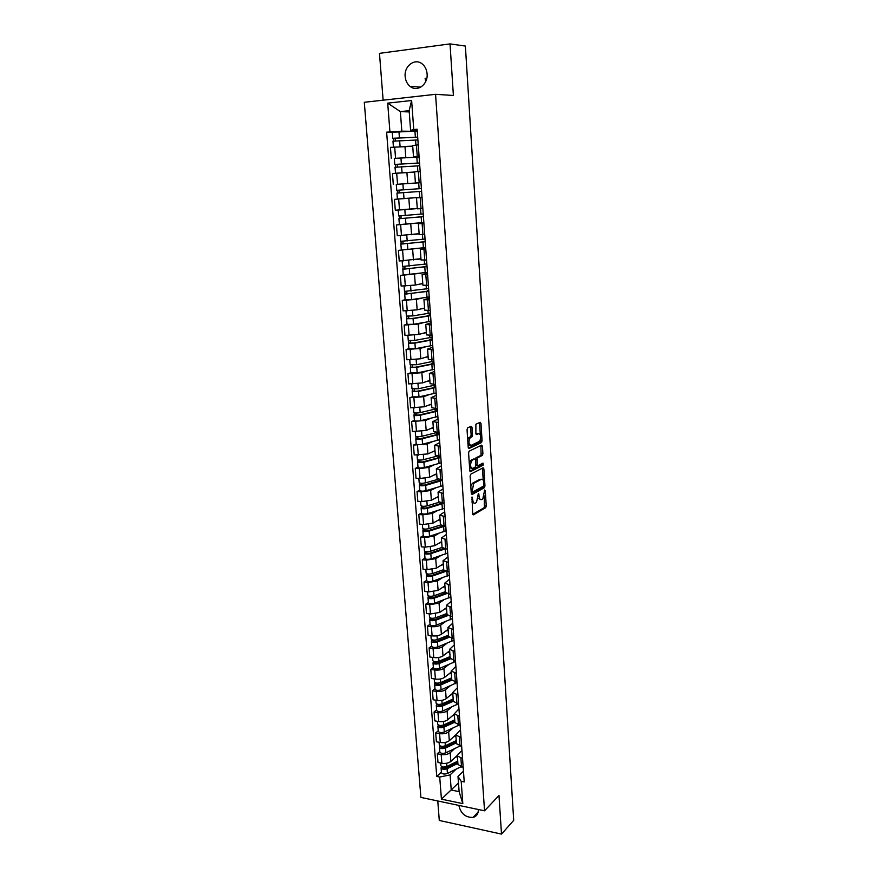 <?xml version="1.0" encoding="UTF-8"?>
<svg xmlns="http://www.w3.org/2000/svg" width="878" height="878" viewBox="0 0 878 878"><rect width="100%" height="100%" fill="white"/><g stroke="black" fill="none" stroke-linecap="round" stroke-linejoin="round"><path stroke-width="1.32" d="M472.035 496.992L472.649 513.795L473.44 514.848L485.721 507.671L486.247 505.893L485.271 490.681L484.7 489.968L482.801 498.858L481.594 499.56C480.266 500.032 479.443 498.902 479.125 496.169L478.4 493.458L476.48 502.446L475.25 503.171C473.89 503.654 473.044 502.512 472.726 499.758L472.035 496.992M425.72 81.522L425.117 78.23M405.164 76.507C405.559 80.71 407.194 83.992 410.059 86.362C417.149 92.508 428.201 84.518 427.092 73.84C426.73 69.746 425.182 66.498 422.428 64.116C415.239 57.597 403.968 65.817 405.164 76.507M458.854 805.4C460.774 813.61 465.505 817.616 473.044 817.407C476.655 816.364 478.422 813.73 478.323 809.505M472.024 427.465L471.223 426.28L467.645 427.871L467.041 429.693L468.215 447.374L469.028 448.526L481.495 442.567L482.088 440.778L480.979 423.448L480.2 422.285L475.887 424.228L475.887 433.436L476.677 434.599L478.762 433.633C481.177 434.84 481.429 437.409 479.542 441.338L471.047 445.409C468.567 444.246 468.292 441.656 470.224 437.628L472.024 436.728L472.518 434.994L472.024 427.465L470.641 427.41L470.465 426.62M435.565 94.319L453.388 95.472L450.03 43.9L465.384 46.062L513.707 820.348L501.503 834.1L498.989 795.49L484.546 810.811L435.565 94.319L364.293 102.287L420.902 797.411L484.546 810.811M470.729 474.197L470.125 476.041L471.288 493.414L472.079 494.49L484.458 487.663L484.963 485.907L483.877 468.874L483.109 467.776L470.729 474.197M469.763 470.498L468.589 452.971L469.093 451.204L481.66 445.135L482.439 446.265L482.9 453.63L482.417 455.364L477.248 457.965L477.072 464.638L477.851 465.746L483.021 463.101L483.207 465.099L470.564 471.618L469.763 470.498M437.771 800.966L439.285 820.458L501.503 834.1M450.03 43.9L379.472 53.349L383.126 100.18M457.976 764.475L463.178 767.383M454.65 748.594L450.216 752.687C447.934 754.389 444.916 754.992 441.184 754.498L441.853 763.267C445.585 763.772 448.592 763.158 450.864 761.435L457.372 755.365M441.853 763.267L437.99 762.521L437.321 753.774L439.823 751.513M462.541 758.537L457.35 755.903L458.118 754.169L461.96 750.58M441.184 754.498L437.321 753.774M456.45 743.611L461.663 746.421M438.232 730.759L435.707 732.954L436.388 741.778L440.262 742.492C444.005 742.975 447.034 742.371 449.316 740.692L455.803 734.853M461.016 737.498L455.814 734.963L460.467 729.805M453.136 727.895L448.658 731.868C446.364 733.525 443.335 734.118 439.582 733.646L435.707 732.954M454.914 722.583L460.138 725.283M436.618 709.83L434.083 711.959L434.775 720.86L438.66 721.54C442.424 721.99 445.453 721.398 447.758 719.773L454.288 714.11M459.49 716.283L454.277 713.836L458.953 708.842M451.61 707.02L447.089 710.873C444.784 712.475 441.744 713.057 437.979 712.618L434.083 711.959M453.355 701.357L458.601 703.947M434.994 688.714L432.448 690.777L433.139 699.755L437.035 700.403C440.822 700.82 443.862 700.249 446.178 698.679L452.763 693.192M457.943 694.871L452.708 692.533L457.427 687.704M450.063 685.959L445.508 689.691C443.192 691.249 440.13 691.82 436.355 691.403L432.448 690.777M451.797 679.956L457.043 682.436M433.37 667.423L430.791 669.409L431.493 678.475L435.411 679.078C439.198 679.473 442.26 678.913 444.597 677.388L451.215 672.098M456.384 673.272L451.138 671.044L455.891 666.391M448.504 664.723L443.917 668.334C441.579 669.826 438.506 670.386 434.709 670.002L430.791 669.409M450.216 658.368L455.484 660.728M431.713 645.945L429.133 647.854L429.836 656.996L433.765 657.567C437.573 657.94 440.646 657.392 442.995 655.921L449.657 650.817M454.815 651.487L449.547 649.358L454.332 644.88M446.946 643.3L442.314 646.779C439.955 648.227 436.871 648.776 433.063 648.414L429.133 647.854M448.614 636.583L453.904 638.833M430.055 624.28L427.443 626.124L428.157 635.343L432.097 635.87C435.927 636.221 439.011 635.683 441.371 634.267L448.087 629.35M453.224 629.504L447.956 627.496L452.774 623.182M445.365 621.69L440.69 625.048C438.32 626.442 435.225 626.969 431.394 626.64L427.443 626.124M447.012 614.6L452.302 616.74M428.376 602.418L425.753 604.185L426.467 613.492L430.429 613.985L439.746 612.416L446.507 607.697M451.621 607.335L446.331 605.425L451.193 601.298M443.774 599.883L439.055 603.12L429.715 604.668L425.753 604.185M445.387 592.43L450.699 594.45M426.686 580.369L424.041 582.059L424.765 591.443L428.738 591.904L438.1 590.378L444.905 585.856M450.008 584.957L444.707 583.157L449.602 579.217M442.161 577.9L437.398 580.995L428.014 582.509L424.041 582.059M443.752 570.063L449.075 571.951M424.974 558.134L422.318 559.736L423.053 569.207L427.037 569.624L436.443 568.143L443.291 563.819M448.384 562.381L443.061 560.702L447.989 556.937M440.547 555.708L435.729 558.671L426.302 560.142L422.318 559.736M442.095 547.499L447.429 549.266M423.251 535.69L420.573 537.215L421.319 546.774L425.314 547.148L434.764 545.71L441.667 541.594M446.737 539.597L441.404 538.038L446.364 534.472M438.923 533.319L434.05 536.151L424.579 537.577L420.573 537.215M440.427 524.726L445.783 526.361M421.517 513.037L418.817 514.486L419.563 524.133L423.58 524.473L433.073 523.068L440.021 519.172M445.08 516.604L439.724 515.166L444.729 511.797M437.277 510.744L432.36 513.432L422.834 514.815L418.817 514.486M438.748 501.744L444.114 503.248M419.761 490.198L417.05 491.559L417.796 501.283L421.824 501.59L431.372 500.23L438.363 496.542M443.401 493.414L438.034 492.086L443.083 488.914M435.631 487.959L430.648 490.506L421.078 491.845L417.05 491.559M437.046 478.554L442.435 479.926M417.994 467.14L415.261 468.424L416.018 478.236L420.057 478.499L429.649 477.182L436.695 473.714M441.711 470.004L436.333 468.797L441.414 465.823M433.962 464.967L428.925 467.37L419.311 468.665L415.261 468.424M435.334 455.155L440.734 456.395M416.205 443.873L413.45 445.08L414.218 454.98L427.915 453.926L435.005 450.688M440.01 446.375L434.61 445.3L439.735 442.534M432.294 441.766L427.18 444.027L413.45 445.08M433.611 431.537L439.022 432.645M414.405 420.408L411.628 421.517L412.408 431.515L426.17 430.461L433.304 427.443M438.287 422.527L432.876 421.583L438.034 419.025M430.615 418.356L425.424 420.474L411.628 421.517M431.866 407.71L437.288 408.676M412.583 396.713L409.796 397.734L410.575 407.82L424.403 406.777L431.592 404.001M436.553 398.458L431.131 397.646L436.322 395.298M428.936 394.727L423.646 396.691L409.796 397.734M430.099 383.653L435.543 384.476M410.75 372.81L407.941 373.743L408.72 383.916L422.614 382.885L429.858 380.339M434.797 374.171L429.353 373.49L434.599 371.361M427.246 370.889L421.857 372.7L407.941 373.743M428.321 359.376L433.776 360.057M408.896 348.676L406.064 349.521L406.854 359.793L420.814 358.762L427.992 356.49M433.03 349.653L427.575 349.104L432.854 347.194M425.567 346.821L420.046 348.489L406.064 349.521M426.532 334.869L431.998 335.396M407.03 324.333L404.176 325.079L404.977 335.451L418.993 334.408L426.126 332.411M431.241 324.904L425.775 324.498L431.087 322.808M423.909 322.533L418.224 324.048L404.176 325.079M424.722 310.132L430.198 310.516M405.142 299.749L402.267 300.408L403.079 310.867L417.16 309.846L424.568 308.035M429.441 299.914L423.953 299.65L429.309 298.191M422.296 298.015L416.381 299.376L402.267 300.408M422.889 285.163L428.387 285.394M403.243 274.946L400.346 275.494L401.158 286.063L415.316 285.043L422.768 283.484M427.619 274.693L422.12 274.573L427.52 273.354M420.771 273.267L400.346 275.494M421.045 259.965L426.554 260.031M425.654 247.519L398.403 250.362L399.227 261.018L420.957 258.703M425.775 249.231L420.266 249.253L425.709 248.276M419.475 248.265L398.403 250.362M423.92 223.517L418.389 223.692L419.19 234.536L424.711 234.426M399.534 224.603L396.439 224.977L397.273 235.743L419.124 233.691M418.389 223.692L423.887 222.957M418.949 222.968L396.439 224.977M422.055 197.561L416.501 197.89L417.302 208.832L422.845 208.58M400.094 198.878L394.452 199.361L395.298 210.226L417.28 208.448M416.501 197.89L422.044 197.396M421.605 191.338L396.955 193.105L397.416 199.043L422.022 197.199L394.452 199.361M420.968 182.547L415.404 182.887L420.957 182.47M411.782 183.282L420.968 182.613M420.156 171.353L414.592 171.847M414.614 172.11L392.455 173.493L393.3 184.468M419.091 156.602L413.483 156.69L419.058 156.119M394.573 158.369L414.789 157.206M418.246 144.892L412.671 145.528L413.483 156.69M412.726 146.286L390.436 147.372L391.292 158.457M456.154 769.128L450.107 774.89L451.237 790.024L459.117 791.638L457.998 776.448L463.452 771.18M458.481 782.956L441.425 799.156L439.713 777.03L450.107 774.89M457.998 776.448L461.191 781.321L462.816 803.633L441.425 799.156M417.204 130.405L410.586 130.339L409.148 110.683L400.368 111.605L401.828 131.173L386.627 132.172L436.739 776.437L439.713 777.03M389.92 131.854L387.703 103.143L411.628 100.509L413.747 129.549L410.586 130.339M461.191 781.321L464.232 781.925L417.116 129.231L413.747 129.549M409.236 111.934L400.368 111.605L387.703 103.143M401.828 131.173L411.102 131.272M441.404 772.08L436.739 776.437M392.301 132.216L386.627 132.172M462.816 803.633L459.117 791.638M409.148 110.683L411.628 100.509M471.859 501.931L473.955 503.072M478.159 498.1L480.354 499.472M472.748 514.343L484.382 507.572L484.272 495.916M483.273 480.387L482.395 468.15M471.398 494.018L483.043 487.619L483.624 486.017M472.155 491.263L472.715 492.02L483.526 486.105L483.789 482.746C483.482 480.014 482.67 478.861 481.342 479.278L473.681 483.416L472.155 491.263L471.135 491.197M471.19 491.965L472.441 492.009M470.817 486.39L472.309 483.328L479.981 479.201M475.393 459.128L475.975 457.833L481.056 455.298L480.924 445.486M476.095 465.625L477.489 465.724M469.895 471.168L481.857 465.022L482.176 463.54M472.09 460.522L471.837 460.698C469.873 464.736 470.125 467.315 472.605 468.424L475.591 466.887L475.777 460.204L474.987 459.073L470.718 460.456L469.258 463.035M469.543 467.348L471.234 468.347M473.977 459.018L474.987 459.073M470.718 460.456L473.626 459.007M467.711 439.801L468.852 437.573L470.641 436.673L471.135 434.928L470.641 427.41M468.018 444.378L469.675 445.344M476.052 434.193L477.391 433.578M480.332 434.533L479.443 422.625M468.38 448.109L480.233 442.446L480.628 439.252M457.734 761.149L446.891 766.461C443.917 767.427 441.919 767.185 440.91 765.715L440.899 765.583M457.394 756.419L454.991 757.593M457.811 762.236L445.815 768.129L442.94 767.767L443.127 767.021M452.225 763.849L449.712 766.209M457.899 763.377L447.067 768.711C444.081 769.677 442.095 769.424 441.085 767.954L441.48 766.483M460.709 766.867L447.429 773.452C444.444 774.429 442.457 774.176 441.447 772.695L441.436 772.563M443.214 768.129L443.149 767.295L441.513 766.977M456.231 740.593L445.333 745.773C442.336 746.717 440.339 746.476 439.318 745.06L439.318 744.939M455.88 735.83L453.465 736.971M456.319 741.734L444.246 747.474L441.371 747.123L441.557 746.311M451.38 742.898L448.625 745.389M459.863 746.091L445.859 752.819C442.874 753.774 440.877 753.533 439.867 752.095L439.856 751.974M456.395 742.843L445.508 748.034C442.512 748.978 440.504 748.736 439.494 747.321L439.889 745.795M441.645 747.485L441.579 746.673L439.933 746.366M454.716 719.861L443.752 724.899C440.745 725.821 438.737 725.59 437.727 724.218L437.716 724.109M454.365 715.054L451.918 716.163M454.804 721.057L442.677 726.644L439.779 726.315L439.955 725.437M450.579 721.76L447.582 724.383M459.04 725.085L444.29 732.011C441.283 732.932 439.274 732.713 438.265 731.319L438.265 731.198M454.881 722.133L443.928 727.182C440.921 728.103 438.912 727.873 437.902 726.501L438.298 724.932M440.054 726.655L439.988 725.876L438.341 725.579M453.18 698.954L442.161 703.838C439.143 704.738 437.123 704.529 436.114 703.212L436.103 703.102M452.829 694.103L450.359 695.189M453.278 700.205L441.074 705.627L438.177 705.319L438.352 704.375M449.843 700.435L446.573 703.19M458.151 703.882L442.71 711.015C439.691 711.926 437.672 711.707 436.662 710.368L436.651 710.258M453.355 701.248L442.336 706.142C439.318 707.042 437.299 706.834 436.289 705.506L436.684 703.893M438.451 705.649L438.396 704.891L436.739 704.617M451.643 677.871L440.558 682.612C437.518 683.479 435.499 683.282 434.489 682.019L434.478 681.91M451.281 672.976L448.801 674.03M451.731 679.177L439.472 684.434L436.564 684.149L436.728 683.128M449.185 678.924L445.607 681.8M457.054 682.579L441.107 689.845C438.067 690.723 436.048 690.525 435.038 689.241L435.027 689.131M451.138 671.044L451.808 680.165L440.734 684.928C437.694 685.806 435.675 685.608 434.665 684.335L435.06 682.678M436.827 684.467L436.772 683.742L435.115 683.479M450.085 656.601L438.945 661.189C435.883 662.034 433.853 661.847 432.843 660.64L432.832 660.53M449.723 651.663L447.209 652.683M450.184 657.962L437.859 663.055L434.928 662.791L435.093 661.694M448.603 657.205L444.696 660.234M455.528 661.452L439.494 668.487C436.443 669.343 434.412 669.157 433.403 667.917L433.392 667.818M450.337 658.884L439.121 663.527C436.07 664.383 434.039 664.196 433.019 662.978L433.414 661.266M435.203 663.099L435.148 662.396L433.48 662.155M448.515 635.145L437.31 639.579C434.237 640.402 432.195 640.227 431.186 639.074L431.186 638.965M448.142 630.163L445.618 631.161M448.614 636.572L436.223 641.489L433.282 641.247L433.447 640.084M448.12 635.299L443.851 638.46M453.992 640.139L437.87 646.943C434.797 647.777 432.766 647.602 431.756 646.417L431.746 646.318M448.965 637.384L437.485 641.939C434.423 642.773 432.382 642.597 431.372 641.434L431.756 639.678M433.556 641.533L433.502 640.863L431.833 640.633M446.924 613.502L435.664 617.783C432.58 618.573 430.527 618.419 429.518 617.311L429.507 617.223M446.562 608.487L444.005 609.442M447.078 614.973L434.566 619.736L431.625 619.517L431.778 618.277M446.946 613.755L443.072 616.499M452.444 618.639L436.223 625.202C433.139 626.014 431.098 625.849 430.088 624.73L430.077 624.631M447.692 615.643L435.85 620.164C432.755 620.965 430.714 620.812 429.704 619.692L430.088 617.892M431.899 619.791L430.165 618.935M445.333 591.673L434.006 595.789C430.9 596.557 428.848 596.425 427.838 595.372L427.827 595.273M444.959 586.603L442.369 587.536M445.695 593.133L432.909 597.797L429.946 597.589L430.099 596.272M445.376 592.321L442.391 594.34M450.875 596.963L434.566 603.285C431.471 604.064 429.419 603.921 428.409 602.846L428.398 602.758M446.562 593.671L434.182 598.192C431.087 598.972 429.024 598.829 428.014 597.764L428.409 595.921M430.22 597.852L428.497 597.04M443.719 569.646L432.327 573.608C429.21 574.344 427.147 574.223 426.137 573.224L426.126 573.136M443.346 564.543L440.723 565.443M444.498 571.029L431.23 575.65L428.255 575.474L428.409 574.08M443.95 570.601L441.81 571.962M449.295 575.09L432.898 581.159C429.781 581.916 427.729 581.785 426.719 580.775L426.708 580.687M445.607 571.457L432.514 576.034C429.397 576.78 427.334 576.648 426.324 575.65L426.708 573.74M428.53 575.716L426.796 574.958M442.095 547.433L430.637 551.219C427.498 551.933 425.435 551.823 424.425 550.89L424.414 550.802M441.711 542.275L439.066 543.142M443.511 548.684L429.54 553.316L426.554 553.162L426.697 551.691M442.918 548.443L441.371 549.387M447.703 553.03L431.219 558.847C428.08 559.571 426.017 559.462 425.007 558.496L424.996 558.419M444.883 548.991L430.824 553.667C427.685 554.391 425.621 554.281 424.612 553.338L424.996 551.373M426.829 553.392L425.095 552.679M440.493 525.011L428.936 528.633C425.775 529.324 423.701 529.236 422.691 528.347L422.68 528.271M440.065 519.82L437.387 520.654M442.797 526.054L427.827 530.784L424.842 530.641L424.974 529.094M442.249 525.933L441.096 526.602M444.422 526.24L429.122 531.113C425.973 531.805 423.887 531.706 422.878 530.817L423.262 528.808M446.101 530.773L429.518 536.337C426.368 537.029 424.293 536.93 423.284 536.03L423.273 535.953M425.106 530.861L423.372 530.191M439.088 502.315L427.213 505.849C424.041 506.518 421.956 506.43 420.946 505.618L420.935 505.541M438.407 497.157L435.686 497.958M442.172 503.105L426.104 508.044L423.097 507.923L423.24 506.299M441.59 503.039L441.03 503.577M443.884 503.237L427.399 508.34C424.239 509.01 422.142 508.933 421.133 508.099L421.517 506.035M444.477 508.318L427.795 513.619C424.634 514.288 422.548 514.201 421.539 513.367L421.539 513.29M423.372 508.132L421.627 507.517M437.957 479.355L425.479 482.856C422.285 483.493 420.189 483.427 419.179 482.67L419.179 482.604M436.739 474.296L433.973 475.064M441.294 479.86L424.37 485.106L421.352 485.007L421.484 483.295M439.9 479.75L439.966 480.661M442.468 480.409L425.665 485.38C422.483 486.006 420.386 485.951 419.377 485.183L419.761 483.065M442.841 485.666L426.071 490.692C422.889 491.34 420.792 491.263 419.783 490.484L419.783 490.418M421.627 485.194L419.882 484.634M437.167 456.11L423.723 459.655C420.518 460.259 418.411 460.215 417.412 459.512L417.401 459.457M435.049 451.226L432.228 451.961M439.571 456.33L437.376 458.031L422.614 461.949L419.585 461.883L419.706 460.083M438.813 456.297L438.298 457.745M439.307 457.284L439.241 456.319M440.811 457.504L423.909 462.201C420.716 462.805 418.608 462.75 417.599 462.047L417.983 459.874M441.195 462.805L424.315 467.568C421.122 468.183 419.025 468.128 418.016 467.403L418.005 467.337M439.263 456.626L438.221 456.571M419.86 462.058L418.104 461.543M436.915 432.547L421.956 436.245C418.74 436.816 416.622 436.794 415.612 436.157L415.612 436.103M433.348 427.948L430.472 428.64M437.639 434.193L437.562 433.139L438.089 433.578L435.686 434.906L420.847 438.594L417.807 438.539L417.917 436.662M437.584 433.414L436.618 434.632M437.562 433.139L439.033 432.909M439.143 434.39L422.153 438.813C418.927 439.384 416.82 439.351 415.81 438.715L416.183 436.487M439.527 439.746L422.559 444.224C419.344 444.806 417.237 444.773 416.227 444.114L416.216 444.059M437.617 433.897L436.564 433.853M418.082 438.704L416.326 438.243M436.937 408.665L420.167 412.627C416.929 413.165 414.811 413.154 413.801 412.583L413.801 412.528M431.625 404.462L428.683 405.12M435.949 410.904L435.883 409.938L436.41 410.344L433.984 411.562L419.058 415.02L416.007 414.998L416.117 413.022M435.927 410.531L434.928 411.31M435.883 409.938L437.365 409.73M437.464 411.08L420.364 415.206C417.127 415.755 415.009 415.733 413.999 415.162L414.372 412.879M437.848 416.479L420.781 420.672C417.544 421.231 415.426 421.21 414.416 420.617L414.416 420.562M435.828 410.97L434.895 410.937M416.282 415.14L414.515 414.723M435.576 384.97L418.367 388.778L411.98 388.745M429.891 380.756L426.873 381.381M434.248 387.407L434.182 386.539L434.72 386.891L432.272 388.01L417.259 391.226L414.186 391.226L414.295 389.173M434.182 386.539L435.675 386.331M435.762 387.549L418.565 391.39L412.177 391.39L412.55 389.053M436.157 392.993L418.982 396.9L412.594 396.845M414.46 391.358L412.704 390.995M433.864 361.198L416.556 364.721L410.136 364.776L409.752 359.826M428.135 356.83L425.018 357.434M432.525 363.69L432.47 362.921L433.008 363.229L430.538 364.238L415.437 367.213L412.364 367.245L412.462 365.094M432.47 362.921L433.973 362.724M434.05 363.799L416.754 367.344L410.333 367.41L410.706 365.007M434.445 369.298L417.171 372.92L410.761 372.92M412.627 367.355L410.86 367.048M432.13 337.218L414.723 340.434L408.27 340.51M426.368 332.685L423.13 333.256M430.791 339.753L430.747 339.084L428.793 340.258L413.604 342.98L410.509 343.035L410.608 340.796M430.747 339.084L432.25 338.908M432.316 339.841L414.921 343.089L408.479 343.199L408.852 340.741M432.722 345.383L415.338 348.709L408.907 348.807L408.479 343.199M410.783 343.133L409.016 342.881M430.385 313.007L412.869 315.915L406.393 316.091L405.998 310.834M424.59 308.332L421.166 308.858M429.046 315.608L429.002 315.037L427.026 316.047L411.749 318.527L408.643 318.604L408.731 316.278M429.002 315.037L430.516 314.873M430.571 315.652L413.066 318.604L406.602 318.758L406.964 316.245M430.977 321.26L413.494 324.267L407.041 324.388M408.918 318.681L407.14 318.494M422.153 283.605L422.768 283.528M428.618 288.577L404.506 291.397L404.089 285.987M422.79 283.737L419.113 284.242M427.279 291.233L406.766 293.943L406.843 291.518M427.246 290.772L428.771 290.607M428.815 291.255L404.714 294.097L405.076 291.518M429.221 296.907L411.639 299.607L405.142 299.782M407.03 294.009L405.252 293.878M419.925 258.878L420.957 258.758M426.84 263.927L402.585 266.462M420.968 258.911L416.863 259.416M425.49 266.627L404.857 269.052L404.934 266.539M425.468 266.275L427.004 266.133M427.037 266.616L402.804 269.206L403.167 266.561M427.443 272.323L403.243 274.979L402.804 269.206M405.131 269.096L403.353 269.03M417.237 233.954L419.124 233.757M425.04 239.035L400.664 241.329L400.225 235.6M419.135 233.866L414.142 234.371M423.69 241.801L402.947 243.93L403.013 241.307M423.679 241.549L425.215 241.417M425.237 241.757L400.873 244.084L401.235 241.373M401.323 249.901L400.873 244.084M403.211 243.952L401.433 243.941M412.43 208.942L417.28 208.525M423.229 213.914L398.711 215.933L398.261 210.051L406.668 209.48M417.28 208.569L409.17 209.26M421.879 216.734L401.005 218.567L401.07 215.845M421.868 216.603L423.416 216.482M423.426 216.668L398.919 218.71L399.49 218.622L399.281 215.944M423.854 222.474L399.38 224.592L398.919 218.71M401.279 218.567L399.49 218.622M421.396 188.561L396.746 190.306L396.285 184.358M420.979 182.679L396.285 184.347M420.046 191.437L399.051 192.962L399.106 190.142M420.046 191.415L421.605 191.305M396.955 193.105L397.525 193.061L397.317 190.263M399.325 192.94L397.525 193.061M417.994 163.099L394.76 164.427L394.299 158.413L419.124 157.019M418.005 163.209L419.563 163.11M419.552 162.968L394.76 164.427M397.339 167.029L397.13 164.241M397.536 173.098L402.091 172.779M407.546 172.461L414.614 172.033M419.761 165.766L394.979 167.259L395.616 173.251M414.603 172L395.429 173.24M395.539 167.182L395.33 164.427M416.128 137.297L392.751 138.296L392.29 132.227L417.259 131.129M416.139 137.528L417.709 137.44M417.687 137.122L392.751 138.296M395.341 140.853L395.133 138.098M410.421 146.319L412.715 146.22M417.895 139.953L392.971 141.171M412.715 146.132L407.238 146.352M393.542 141.04L393.333 138.351M396.691 173.164L397.536 184.161M398.678 199.087L399.512 209.974M400.642 224.757L401.465 235.545M402.585 250.186L403.408 260.876M404.517 275.374L405.329 285.965M406.426 300.331L407.227 310.812M408.314 325.047L409.115 335.44M410.191 349.543L410.981 359.837M412.045 373.808L412.825 384.004M413.889 397.844L414.657 407.952M415.711 421.67L416.479 431.68M417.522 445.278L418.279 455.199M419.311 468.665L420.057 478.499M421.078 491.845L421.824 501.59M422.834 514.815L423.58 524.473M424.579 537.577L425.314 547.148M426.302 560.142L427.037 569.624M428.014 582.509L428.738 591.904M429.715 604.668L430.429 613.985M431.394 626.64L432.097 635.87M433.063 648.414L433.765 657.567M434.709 670.002L435.411 679.078M436.355 691.403L437.035 700.403M437.979 712.618L438.66 721.54M439.582 733.646L440.262 742.492M394.694 146.999L395.539 158.095M404.967 146.374L405.79 157.458M406.909 172.483L407.732 183.458M418.345 171.495L419.157 182.602M408.841 198.351L409.653 209.216M420.244 197.682L421.045 208.679M410.75 223.967L411.562 234.733M422.131 223.616L422.922 234.514M412.649 249.341L413.439 259.998M423.986 249.308L424.776 260.097M414.526 274.474L415.316 285.043M425.83 274.748L426.609 285.438M416.381 299.376L417.16 309.846M427.663 299.947L428.431 310.538M418.224 324.048L418.993 334.408M429.474 324.915L430.231 335.407M420.046 348.489L420.814 358.762M431.263 349.642L432.02 360.035M421.857 372.7L422.614 382.885M433.041 374.138L433.787 384.443M423.646 396.691L424.403 406.777M434.797 398.414L435.543 408.621M425.424 420.474L426.17 430.461M436.542 422.461L437.277 432.569M427.18 444.027L427.915 453.926M438.276 446.287L439 456.308M428.925 467.37L429.649 477.182M439.988 469.895L440.701 479.816M430.648 490.506L431.372 500.23M441.678 493.293L442.391 503.127M432.36 513.432L433.073 523.068M443.357 516.473L444.07 526.218M434.05 536.151L434.764 545.71M445.025 539.443L445.728 549.101M435.729 558.671L436.443 568.143M446.682 562.205L447.374 571.776M437.398 580.995L438.1 590.378M448.318 584.77L448.998 594.252M439.055 603.12L439.746 612.416M449.931 607.126L450.612 616.521M440.69 625.048L441.371 634.267M451.544 629.285L452.214 638.602M442.314 646.779L442.995 655.921M453.136 651.256L453.805 660.486M443.917 668.334L444.597 677.388M454.716 673.02L455.375 682.173M445.508 689.691L446.178 698.679M456.275 694.608L456.933 703.684M447.089 710.873L447.758 719.773M457.833 715.998L458.481 724.998M448.658 731.868L449.316 740.692M459.37 737.202L460.017 746.124M450.216 752.687L450.864 761.435M460.895 758.23L461.532 767.065M416.424 145.057L417.248 156.273M471.705 499.681L472.726 499.758M478.082 494.116L478.993 494.182M478.126 496.103L479.125 496.169M484.371 490.626L485.271 490.681M484.897 505.794L486.247 505.893M484.327 507.605L485.677 507.703M471.651 497.672L472.584 497.738M482.527 468.797L483.877 468.874M483.756 485.83L484.963 485.907M483.043 487.619L484.393 487.707M472.562 483.163L473.933 483.251M470.992 489.068L472.013 489.134M481.078 446.2L482.439 446.265M481.55 453.564L482.9 453.63M480.968 455.353L482.318 455.419M475.975 457.833L477.336 457.91M475.689 459.666L476.743 459.721M476.063 464.583L477.072 464.638M481.802 465.055L483.152 465.131M471.135 434.928L472.518 434.994M470.531 436.739L471.914 436.805M469.148 437.376L470.52 437.442M479.607 423.405L480.979 423.448M480.727 440.723L482.088 440.778M480.134 442.512L481.495 442.567M446.891 766.461L446.65 763.245M447.429 773.452L447.067 768.711M445.333 745.773L445.08 742.459M445.859 752.819L445.508 748.034M443.752 724.899L443.5 721.496M458.086 725.601L458.042 724.91M444.29 732.011L443.928 727.182M442.161 703.838L441.897 700.348M456.582 704.793L456.494 703.596M442.71 711.015L442.336 706.142M440.558 682.612L440.295 679.012M455.056 683.797L454.925 682.096M441.107 689.845L440.734 684.928M438.945 661.189L438.66 657.49M453.52 662.638L453.355 660.41M439.494 668.487L439.121 663.527M437.31 639.579L437.024 635.782M451.961 641.28L451.764 638.536M437.87 646.943L437.485 641.939M435.664 617.783L435.367 613.876M450.403 619.747L450.162 616.466M436.223 625.202L435.85 620.164M434.006 595.789L433.699 591.783M448.823 598.017L448.548 594.186M434.566 603.285L434.182 598.192M432.327 573.608L432.02 569.493M447.231 576.111L446.913 571.721M432.898 581.159L432.514 576.034M430.637 551.219L430.319 547.005M445.629 553.996L445.267 549.046M431.219 558.847L430.824 553.667M428.936 528.633L428.607 524.309M444.005 531.695L443.631 526.526M429.518 536.337L429.122 531.113M427.213 505.849L426.873 501.415M442.38 509.196L441.996 503.972M427.795 513.619L427.399 508.34M425.479 482.856L425.128 478.312M440.723 486.489L440.35 481.221M426.071 490.692L425.665 485.38M423.723 459.655L423.372 454.991M439.066 463.584L438.682 458.272M424.315 467.568L423.909 462.201M421.956 436.245L421.594 431.471M437.387 440.471L437.003 435.115M422.559 444.224L422.153 438.813M435.115 409.181L435.071 408.599M420.167 412.627L419.805 407.721M435.697 417.16L435.301 411.749M420.781 420.672L420.364 415.206M433.403 385.585L433.315 384.421M418.367 388.778L417.994 383.763M433.984 393.618L433.589 388.164M418.982 396.9L418.565 391.39M431.669 361.758L431.548 360.024M416.556 364.721L416.161 359.574M432.261 369.879L431.866 364.37M417.171 372.92L416.754 367.344M429.924 337.723L429.759 335.396M414.723 340.434L414.317 335.166M430.527 345.91L430.121 340.346M415.338 348.709L414.921 343.089M428.168 313.457L427.959 310.538M412.869 315.915L412.462 310.527M428.771 321.732L428.354 316.113M413.494 324.267L413.066 318.604M426.39 288.972L426.137 285.449M411.003 291.178L410.586 285.657M426.993 297.324L426.587 291.65M411.639 299.607L411.2 293.878M424.59 264.267L424.293 260.107M409.115 266.199L408.687 260.546M425.204 272.685L424.787 266.967M409.752 274.715L409.313 268.931M422.779 239.321L422.439 234.536M407.205 240.989L406.766 235.205M423.405 247.815L422.976 242.043M407.853 249.582L407.414 243.744M420.957 214.144L420.562 208.712M405.285 215.538L404.835 209.633M421.583 222.716L421.155 216.899M405.943 224.208L405.493 218.326M419.113 188.726L418.685 182.822M403.342 189.846L402.892 183.875M419.739 197.385L419.311 191.503M404.001 198.604L403.562 192.655M417.248 163.067L416.82 157.107M401.389 163.901L400.928 157.886M417.862 171.528L417.456 165.876M402.058 172.746L401.597 166.743M415.371 137.166L414.932 131.151M399.402 137.714L398.952 131.634M415.942 145.1L415.568 139.997M400.083 146.593L399.622 140.579M410.059 86.362L420.781 87.141M473.044 817.407L478.17 812.007M457.35 755.903L457.998 764.705M455.814 734.963L456.472 743.842M454.277 713.836L454.925 722.803M452.708 692.533L453.377 701.577M449.547 649.358L450.227 658.555M447.956 627.496L448.625 636.769M446.331 605.425L447.023 614.787M444.707 583.157L445.398 592.606M443.061 560.702L443.763 570.228M441.404 538.038L442.106 547.652M439.724 515.166L440.438 524.868M438.034 492.086L438.759 501.876M436.333 468.797L437.057 478.675M434.61 445.3L435.345 455.265M432.876 421.583L433.611 431.647M431.131 397.646L431.866 407.798M429.353 373.49L430.11 383.741M427.575 349.104L428.332 359.453M425.775 324.498L426.532 334.935M423.953 299.65L424.722 310.186M422.12 274.573L422.9 285.207M420.266 249.253L421.045 259.998M414.592 171.836L415.404 182.887M484.382 507.572L485.721 507.671M483.109 487.575L484.458 487.663M472.309 483.328L473.681 483.416M481.056 455.298L482.417 455.364M475.887 457.899L477.248 457.965M481.857 465.022L483.207 465.099M470.454 460.621L471.837 460.698M470.641 436.673L472.024 436.728M468.852 437.573L470.224 437.628M480.233 442.446L481.594 442.501M440.91 765.715L440.701 763.048M441.447 772.695L441.085 767.954M439.318 745.06L439.11 742.283M439.867 752.095L439.494 747.321M437.727 724.218L437.507 721.332M438.265 731.319L437.902 726.501M436.114 703.212L435.883 700.205M436.662 710.368L436.289 705.506M434.489 682.019L434.248 678.903M435.038 689.241L434.665 684.335M432.843 660.64L432.591 657.402M433.403 667.917L433.019 662.978M431.186 639.074L430.933 635.716M431.756 646.417L431.372 641.434M429.518 617.311L429.254 613.843M430.088 624.73L429.704 619.692M427.838 595.372L427.553 591.772M428.409 602.846L428.014 597.764M426.137 573.224L425.852 569.504M426.719 580.775L426.324 575.65M424.425 550.89L424.129 547.038M425.007 558.496L424.612 553.338M422.691 528.347L422.384 524.375M423.284 536.03L422.878 530.817M420.946 505.618L420.628 501.503M421.539 513.367L421.133 508.099M419.179 482.67L418.861 478.422M419.783 490.484L419.377 485.183M417.412 459.512L417.072 455.133M418.016 467.403L417.599 462.047M415.612 436.157L415.272 431.636M416.227 444.114L415.81 438.715M413.801 412.583L413.45 407.919M414.416 420.617L413.999 415.162M411.98 388.789L411.606 383.982M412.605 396.9L412.177 391.39M410.761 372.963L410.333 367.41M408.281 340.543L407.886 335.44M407.041 324.421L406.602 318.758M405.153 299.815L404.714 294.097M402.596 266.484L402.168 260.92M393.432 147.109L392.971 141.16"/></g></svg>
